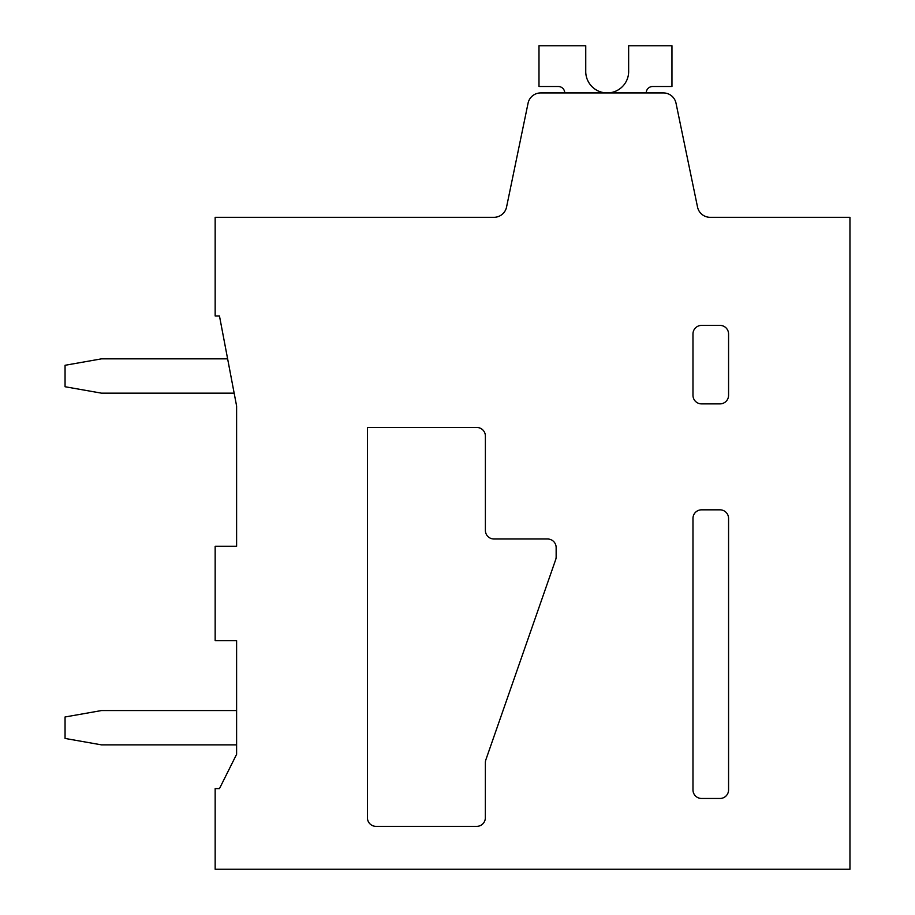 <?xml version="1.0" encoding="UTF-8"?>
<svg xmlns="http://www.w3.org/2000/svg" width="915" height="915" viewBox="0 0 915 915"><rect width="100%" height="100%" fill="white"/><g stroke="black" fill="none" stroke-linecap="round" stroke-linejoin="round"><path stroke-width="1.37" d="M692.975 789.897L692.975 518.405A8.578 8.578 0 0 1 701.553 509.827L719.991 509.827A8.578 8.578 0 0 1 728.569 518.405L728.569 789.897A8.578 8.578 0 0 1 719.991 798.475L701.553 798.475A8.578 8.578 0 0 1 692.975 789.897M215.162 217.312L215.162 315.961L219.463 315.961L236.608 406.031L236.608 546.278L215.162 546.278L215.162 640.649L236.608 640.649L236.608 754.303L219.463 788.616L215.162 788.616L215.162 869.25L849.955 869.25L849.955 217.312L710.132 217.312A12.867 12.867 0 0 1 697.527 207.053L676.013 103.189A12.867 12.867 0 0 0 663.421 92.93L540.662 92.93A12.867 12.867 0 0 0 528.069 103.189L506.555 207.053A12.867 12.867 0 0 1 493.963 217.312L215.162 217.312M416.76 217.312L493.963 217.312M701.553 325.397L719.991 325.397A8.578 8.578 0 0 1 728.569 333.975L728.569 395.303A8.578 8.578 0 0 1 719.991 403.881L701.553 403.881A8.578 8.578 0 0 1 692.975 395.303L692.975 333.975A8.578 8.578 0 0 1 701.553 325.397M485.385 436.055A8.578 8.578 0 0 0 476.807 427.477L367.43 427.477L367.43 817.781A8.578 8.578 0 0 0 376.008 826.359L476.761 826.359A8.578 8.578 0 0 0 485.339 817.781L485.373 762.618A8.59 8.59 0 0 1 485.854 759.805L555.668 559.671A8.59 8.59 0 0 0 556.148 556.846L556.148 547.57A8.578 8.578 0 0 0 547.57 538.992L493.963 538.992A8.578 8.578 0 0 1 485.385 530.414L485.385 436.055M646.219 92.93A6.439 6.439 0 0 1 652.658 86.502A6.439 6.439 0 0 0 646.219 92.93A6.439 6.439 0 0 1 652.658 86.502A6.439 6.439 0 0 0 646.219 92.93A6.439 6.439 0 0 1 652.658 86.502A6.439 6.439 0 0 0 646.219 92.93A6.439 6.439 0 0 1 652.658 86.502A6.439 6.439 0 0 0 646.219 92.93A6.439 6.439 0 0 1 652.658 86.502M652.658 86.49L671.953 86.49L671.953 45.75L628.639 45.75L628.639 70.604A21.457 21.457 0 0 1 607.629 92.93A21.457 21.457 0 0 1 585.737 71.473A21.457 21.457 0 0 0 607.629 92.93A21.457 21.457 0 0 0 628.639 70.604A21.457 21.457 0 0 1 607.629 92.93A21.457 21.457 0 0 1 585.737 71.473A21.457 21.457 0 0 0 607.629 92.93A21.457 21.457 0 0 0 628.639 70.604A21.457 21.457 0 0 1 607.629 92.93A21.457 21.457 0 0 1 585.737 71.473A21.457 21.457 0 0 0 607.629 92.93A21.457 21.457 0 0 0 628.639 70.604A21.457 21.457 0 0 1 607.629 92.93A21.457 21.457 0 0 1 585.737 71.473A21.457 21.457 0 0 0 607.629 92.93A21.457 21.457 0 0 0 628.639 70.604A21.457 21.457 0 0 1 607.629 92.93A21.457 21.457 0 0 1 585.737 71.473M558.287 86.502A6.439 6.439 0 0 1 564.727 92.93M585.749 71.473L585.749 45.75L538.992 45.75L538.992 86.49L558.287 86.49M227.629 358.852L101.508 358.852L65.056 365.279L65.056 386.736L101.508 393.164L234.16 393.164M65.056 716.983L65.056 738.439L101.508 744.867L236.619 744.867M236.619 710.555L101.508 710.555L65.045 716.983"/></g></svg>
